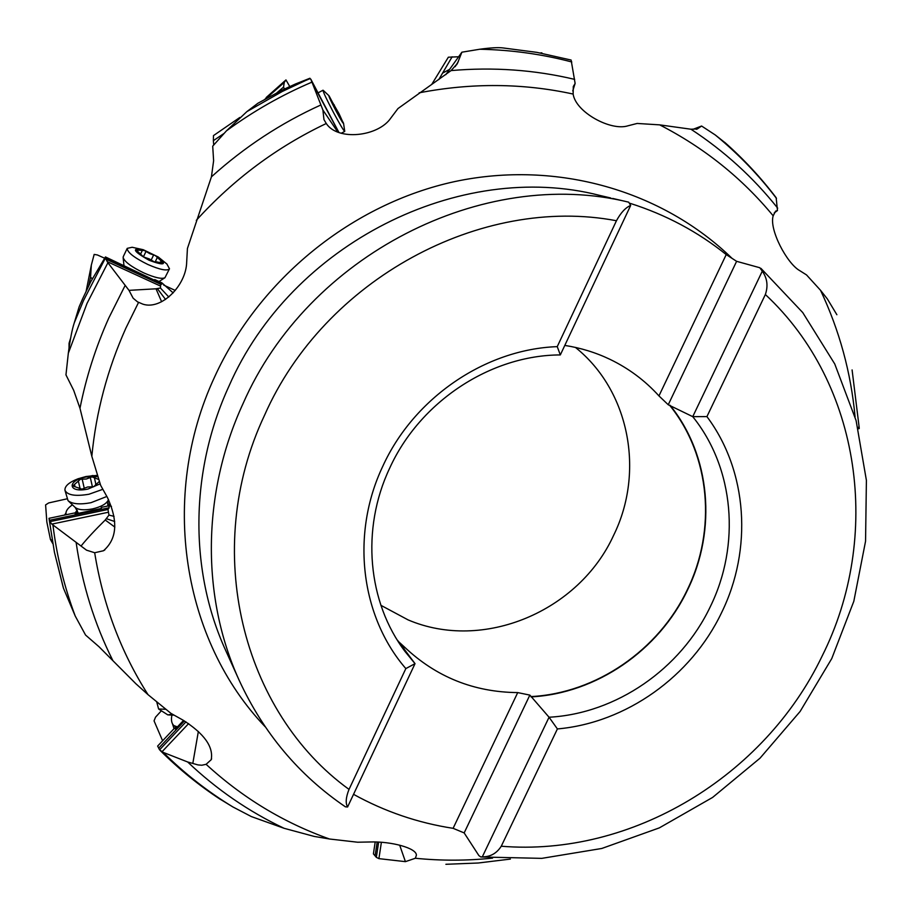 <?xml version="1.0" encoding="UTF-8"?>
<svg xmlns="http://www.w3.org/2000/svg" width="912" height="912" viewBox="0 0 912 912"><rect width="100%" height="100%" fill="white"/><g stroke="black" fill="none" stroke-linecap="round" stroke-linejoin="round"><path stroke-width="1.37" d="M458.633 56.749L448.351 57.205L431.878 84.178M69.038 347.814L69.061 343.277L70.634 338.067M138.544 302.431L125.867 328.172C107.388 369.497 96.045 412.213 91.827 456.296L79.982 408.28L73.69 390.336L65.96 374.889L68.32 353.229C70.156 339.344 72.139 329.209 74.282 322.825L79.127 306.865L82.639 298.794L90.733 281.751L105.439 256.945L154.652 280.28L154.721 279.562L161.869 282.834L161.093 284.476L105.952 259.133L107.901 262.736L129.002 290.358L133.129 298.19L137.507 301.849L142.842 304.141C161.39 310.445 186.299 285.479 186.686 261.949L187.427 248.486L211.424 176.837L213.613 160.751L212.713 146.148L226.427 130.861L246.913 111.595L257.902 103.25L282.059 90.151L295.42 84.018L309.932 78.25L309.955 78.854M105.439 256.945L105.952 259.133M154.721 279.562L154.413 280.166M173.177 292.9L161.869 282.834M107.114 261.596L160.569 286.106L160.432 288.021L156.009 288.796L161.629 301.735M160.569 286.106L160.717 284.259M129.002 290.358L156.009 288.796M224.124 133.38L213.362 140.665L213.488 135.592L239.81 117.466M213.362 140.665L213.716 144.997M452.147 56.783L438.752 79.629M445.797 74.67L461.894 52.189L479.78 49.237C490.462 47.777 498.146 47.333 502.865 47.914L536.917 52.372L571.117 60.044L575.13 83.448L573.295 86.503L573.135 94.05C575.7 112.279 610.937 131.328 627.935 125.81L637.146 123.451L659.684 124.864L690.954 129.219L697.361 128.934L701.602 126.027L715.247 134.953L725.713 143.23M338.968 132.525L310.81 79.173L322.894 110.033L323.965 119.597L326.268 123.508C337.759 141.2 378.332 136.686 390.872 117.99L397.974 108.562L451.064 70.589L457.425 63.441L461.894 52.189M692.687 129.436L701.602 126.027M375.197 841.958L373.407 853.871L376.337 857.337L378.913 858.637L405.418 861.646L415.359 858.26L416.385 855.217C416.716 848.057 391.123 841.297 370.352 841.97L357.618 842.221L329.506 839.006L314.241 836.429L284.099 828.301L251.347 816.571L232.959 806.983L218.834 798.376M183.529 720.423L175.378 729.053L174.819 727.856L157.639 746.05L159.566 749.812L163.18 752.377L187.655 761.976L197.961 764.906L201.803 765.236L206.101 764.313L211.208 759.707C213.636 746.837 204.208 733.624 182.913 720.081L171.011 713.412L148.04 694.67L135.956 683.818L98.918 646.654L85.557 635.048L75.251 616.09L63.452 588.183M724.801 142.42C743.827 159.258 760.95 177.692 776.158 197.722L777.469 210.535L775.588 211.139L773.182 215.813C768.907 229.231 786.817 263.42 799.71 270.625L806.527 274.922L820.538 290.301L827.344 298.908L836.874 314.731M859.229 428.036L857.839 427.249M859.218 428.606L858.215 428.754M777.469 210.535L774.208 212.941M575.13 83.448L572.747 90.915M322.894 110.033L337.816 132.08M336.243 131.396L336.653 130.291M309.932 78.25L310.354 79.048M310.81 79.173L309.875 78.694L305.224 80.678L282.298 91.462L246.913 111.595M503.743 48.005L502.865 47.914M63.122 587.054L54.446 552.296L48.997 518.324L49.955 521.641L51.836 524.115L86.537 550.175L94.677 552.74L103.478 550.745C116.987 539.06 118.321 521.333 107.479 497.587L100.651 485.344L91.827 456.296M81.305 545.729C86.879 538.81 94.848 530.237 105.233 520.022L114.832 527.079M192.831 763.31L198.36 731.435M405.418 861.646L399.684 845.162M378.64 842.084L376.337 857.337M175.868 728.528L174.819 727.856M185.968 721.859L159.566 749.812M63.532 588.468L54.446 552.296L49.328 520.307L109.166 507.767L108.802 505.807L101.209 507.391L101.392 508.474L75.194 513.969L75.035 512.875L48.997 518.324M75.297 513.946L75.035 512.875M108.802 505.807L111.469 506.365M51.836 524.115L108.471 512.225L108.984 515.075L105.233 520.022M108.471 512.225L107.981 509.477L49.955 521.641M109.166 507.767L107.981 509.477M765.362 294.519C861.92 384.431 881.893 537.214 822.065 656.195C764.495 776.374 631.799 857.006 501.269 846.222L557.403 728.939C626.225 722.863 691.136 676.499 721.54 612.75C752.696 549.389 747.749 471.162 706.925 416.602L765.362 294.519C768.269 285.946 767.243 278.171 762.284 271.183L759.787 267.729L736.611 261.322L726.226 254.585L658.954 395.911C645.103 380.612 628.767 368.414 609.946 359.328C595.73 352.534 580.682 347.894 564.802 345.42M612.67 198.44L628.71 202.179L630.671 205.439L560.321 354.928C490.599 355.099 419.896 401.565 389.641 468.244C360.776 529.245 367.73 602.422 405.224 651.727L415.028 663.651L405.84 668.587L349.022 789.393C345.865 797.35 345.386 803.221 347.586 806.983L415.028 663.651L400.71 644.499L399.821 642.778L404.506 647.087C436.164 677.012 473.898 692.174 517.72 692.596L453.104 828.324L464.162 832.918L478.88 855.57L480.704 856.938L482.311 856.847C490.337 856.927 496.652 853.393 501.269 846.222M630.112 203.342C665.771 214.662 697.817 231.739 726.226 254.585M736.611 261.322L668.245 404.757L658.954 395.911M668.245 404.757L692.744 416.659L706.925 416.602M762.284 271.195L692.744 416.659C734.468 468.346 740.647 545.023 710.231 606.833C680.66 669.043 616.238 713.594 549.058 717.231L482.311 856.847M453.104 828.324C417.947 822.92 384.761 811.577 353.537 794.329M347.586 806.983L345.397 806.824M403.788 648.626L404.506 647.087M397.256 640.03L400.858 644.168M575.426 347.415C629.519 390.712 644.864 471.903 613.651 535.264C579.04 611.348 483.28 651.955 408.109 619.898L380.897 605.317M464.162 832.918L529.849 695.104L531.16 696.574C596.288 693.177 658.703 650.119 687.26 589.87C716.627 530.02 710.437 455.715 669.887 405.578M529.849 695.104L517.72 692.596M557.403 728.939L549.058 717.231L531.16 696.574M670.046 405.247C710.744 455.476 716.969 529.986 687.523 589.984C658.909 650.393 596.311 693.542 531.012 696.893M400.71 644.499L398.487 641.991M349.022 789.393C242.375 712.363 200.891 549.993 264.537 415.279C324.467 279.175 481.285 195.065 616.455 220.738L557.243 346.64C485.435 349.182 413.877 397.803 382.744 466.363C350.447 534.478 360.821 616.58 405.84 668.587M557.243 346.64L560.321 354.928M616.455 220.738C620.867 212.621 625.609 207.526 630.671 205.439M102.851 489.311L88.977 494.236C75.422 496.527 67.42 495.205 64.957 490.291L68.047 500.677C72.253 504.051 79.88 504.735 90.904 502.717L106.852 496.47M64.957 490.291C64.592 486.199 68.924 482.368 77.942 478.811L86.093 476.497L97.504 475.346M100.172 483.839L87.985 489.037C68.115 493.415 66.405 480.715 86.036 476.999L97.915 476.668M98.804 479.518L92.021 476.862L86.355 479.005L80.381 479.267L72.8 485.948L81.932 489.174L87.655 486.985L93.697 486.734L99.397 481.399M66.052 514.3L66.052 514.3C65.493 511.267 67.625 508.109 72.447 504.849M108.505 505.864L109.771 504.439L107.548 503.584M77.292 510.332L75.639 512.156L78.489 513.274M50.422 539.391L46.854 522.074L45.6 504.917L48.678 502.934L66.941 498.853M52.109 540.212L50.479 539.551M65.949 512.92L64.638 515.052M158.916 709.205L167.819 714.894L172.357 714.176M165.802 709.285L158.608 708.989L156.727 701.921M177.407 726.898L173.918 725.61C171.581 723.581 170.92 720.058 171.912 715.065M162.61 740.783L154.06 720.879L155.519 717.185L161.23 710.938M172.516 723.9L174.032 728.688M541.956 53.284L540.314 52.976L541.853 52.828M343.573 123.473L344.747 131.385C343.71 130.804 340.028 124.625 333.678 112.849C326.735 99.636 323.167 92.101 322.985 90.231L318.094 92.83M336.049 110.979C330.509 100.4 328.206 95.372 329.118 95.908L343.505 123.154C343.596 124.42 341.111 120.361 336.049 110.979M338.911 116.075L343.015 122.493L339.093 113.818L329.323 96.729L338.911 116.075M284.396 89.045L283.564 87.085L284.248 82.411L285.969 79.925L289.777 86.549M264.902 99.248L285.969 79.925L266.167 97.55M284.248 82.411L265.7 98.804M123.28 256.637L123.131 257.606C124.693 261.869 131.579 266.965 143.777 272.893C154.595 277.636 161.641 279.254 164.935 277.738L169.415 268.915M166.862 263.967L169.484 268.778C167.249 271.206 160.033 269.77 147.824 264.469C134.201 257.731 127.327 252.373 127.213 248.372L132.16 247.266L143.264 249.717L158.289 257.002C167.455 264.856 164.399 265.951 149.112 260.262C133.106 251.199 131.157 247.676 143.264 249.717M154.709 262.097L162.803 262.462L155.291 255.554L149.773 253.65L144.358 250.492L136.162 250.048L143.651 256.99L149.249 258.905L154.709 262.097M163.693 285.091L175.241 290.438M92.283 278.833L90.562 277.168L91.337 265.084L94.164 254.414L97.379 254.961L104.606 258.199M91.337 265.084L86.161 291.133M74.282 322.825L83.528 300.504L105.302 258.256L161.777 284.156M160.432 288.021L168.811 297.027M165.551 299.444L157.525 288.853M455.145 66.667L458.303 61.594M696.312 129.31L697.726 128.717M79.982 408.28C86.116 377.329 95.714 347.244 108.79 318.037L125.035 285.65M107.901 262.736L87.005 303.457L68.32 353.229M855.08 416.875C850.987 372.689 839.473 330.497 820.538 290.301M773.182 215.813C742.06 178.102 704.224 147.778 659.684 124.864M573.135 94.05C522.941 83.129 471.618 82.73 419.155 92.819M326.268 123.508C276.929 146.98 233.609 179.265 196.285 220.351M265.187 726.773C182.753 640.714 158.813 496.88 214.628 376.918C259.487 278.65 352.568 203.57 454.997 181.522C557.585 159.828 662.636 191.007 731.937 258.244M690.954 129.219C724.356 151.13 753.266 177.441 777.685 208.141M451.064 70.589C493.403 66.918 534.614 69.848 574.674 79.378M211.424 176.837C244.45 147.026 280.919 123.086 320.819 104.994M311.836 82.183C281.694 95.03 253.228 111.253 226.427 130.861M311.425 81.1L338.842 132.479M571.801 61.982C541.99 54.139 511.313 49.886 479.78 49.237M442.525 73.131L449.582 69.38M776.465 198.371C758.647 174.979 738.253 153.832 715.247 134.953M94.677 552.74C103.056 604.679 120.84 651.989 148.04 694.67M206.101 764.313C242.558 797.806 283.689 822.704 329.506 839.006M415.359 858.26C441.077 860.837 466.807 860.791 492.526 858.124M112.792 660.459C94.415 623.762 82.194 584.444 76.141 542.537M284.099 828.301C248.691 811.532 216.543 789.416 187.655 761.976M375.117 855.673L377.169 842.015M378.913 858.637L381.387 842.266M163.18 752.377C184.463 773.444 207.719 791.65 232.959 806.983M158.688 748.182L184.429 720.936M161.983 751.796L188.624 723.592M52.93 525.038C56.863 556.628 64.307 586.975 75.251 616.09M108.984 515.075L114.068 516.363M114.695 521.504L106.636 518.78M610.732 197.972L599.572 195.373C460.036 159.532 291.19 243.413 228.889 386.312C189.559 471.823 189.388 571.06 225.674 650.427L239.229 680.42C201.324 597.542 201.598 493.529 242.991 403.72C308.153 254.71 483.531 166.372 628.71 202.179M68.263 500.882L75.092 507.357C78.307 509.945 84.086 510.469 92.443 508.93L92.568 508.907C101.164 506.833 106.396 503.891 108.266 500.072L108.494 499.468M79.321 488.422L79.447 488.992M74.522 484.591L74.944 486.472M82.194 479.188L84.235 488.182M90.311 477.512L92.42 486.86M334.328 104.926L333.279 105.484M338.238 112.29L337.269 112.803M283.564 87.085L276.917 92.773M137.974 250.287L137.484 251.324M146 251.45L143.401 256.876M153.626 254.972L151.244 259.943M161.128 260.98L160.603 262.075M90.562 277.168L88.726 285.775M859.241 428.047L852.093 369.93M456.559 64.843L457.425 63.441M696.779 129.173L697.361 128.934M104.903 549.856L103.478 550.745M211.595 758.784L211.208 759.707M445.888 864.291L478.253 863.003L510.389 859.081M220.453 799.448C198.85 785.289 178.786 768.976 160.261 750.542M760.939 268.367L802.742 312.565L834.754 363.968L856.106 420.58L866.4 480.339L865.556 541.226L853.826 601.259L831.755 658.578L800.143 711.428L760.015 758.191L712.603 797.43L659.33 827.879L601.806 848.468L541.785 858.363L481.205 856.995M239.229 680.42C263.602 733.1 298.954 775.211 345.295 806.744M75.251 507.505L78.227 512.909M108.163 500.323L107.741 506.023M92.99 475.494L78.272 478.686M95.863 485.686L95.589 484.489M79.743 489.151L79.412 487.715M80.245 489.277L78.455 481.468M95.737 483.691L94.529 478.264M50.513 539.608L52.702 543.472M174.089 715.156L168.697 714.94M174.295 725.884L176.689 727.662M344.736 131.396L341.225 133.266M328.936 95.703L323.236 90.345M339.23 116.668L340.119 116.189M123.964 265.449L123.131 257.606M159.019 281.523L164.753 277.852M127.213 248.372L123.223 256.751M166.987 264.092L158.198 256.945M156.454 262.679L156.921 261.721M140.847 253.536L142.147 250.823M155.029 262.234L157.263 257.594"/></g></svg>
